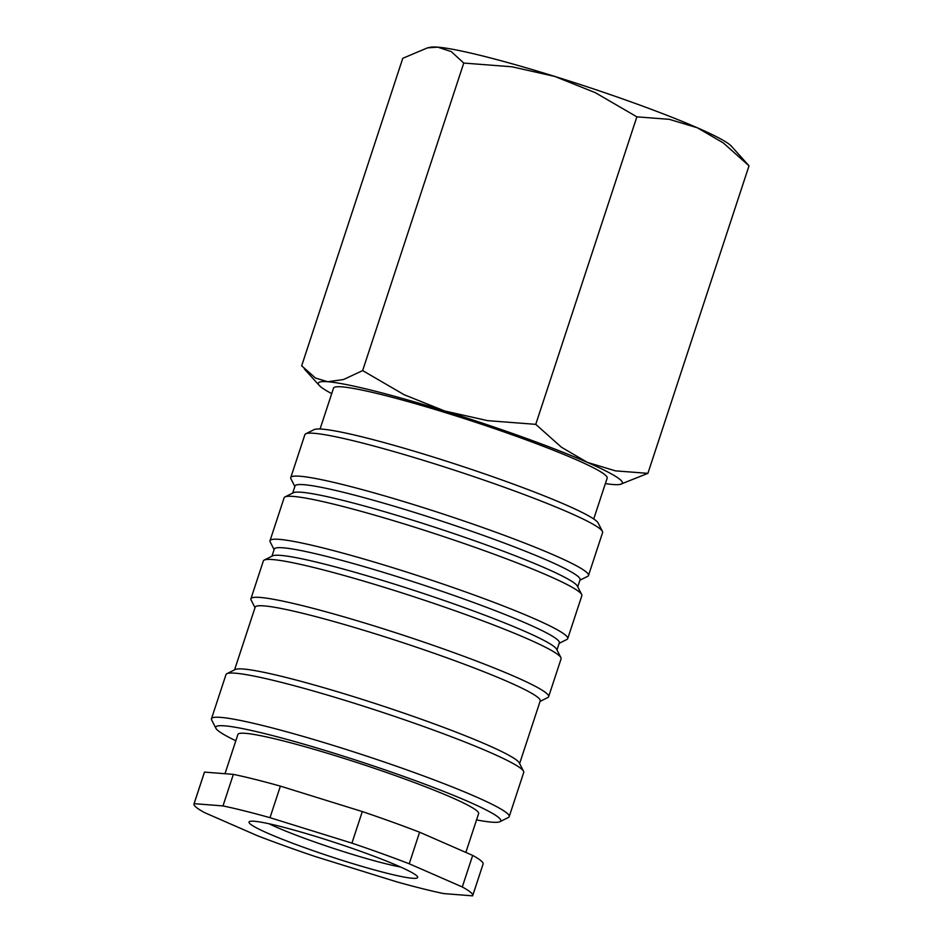 <?xml version="1.0" encoding="UTF-8"?>
<svg xmlns="http://www.w3.org/2000/svg" width="943" height="943" viewBox="0 0 943 943"><rect width="100%" height="100%" fill="white"/><g stroke="black" fill="none" stroke-linecap="round" stroke-linejoin="round"><path stroke-width="1.41" d="M294.853 486.482L290.939 478.796A156.703 12.99 18.2 0 1 290.762 477.594L304.872 434.676A156.703 12.99 18.2 0 1 305.721 433.815A156.703 12.99 18.2 0 1 449.375 468.53A156.703 12.99 18.2 0 1 600.538 529.212A156.703 12.99 18.2 0 1 602.424 531.369A156.703 12.99 18.2 0 1 602.601 532.559L588.491 575.489A156.703 12.99 18.2 0 1 587.63 576.35L579.91 580.204M305.721 433.815L314.102 429.619A150.031 12.436 18.2 0 1 451.638 462.86A150.031 12.436 18.2 0 1 596.365 520.96A150.031 12.436 18.2 0 1 598.168 523.023L602.424 531.369M290.762 477.594A156.703 12.99 18.2 0 1 429.077 509.468A156.703 12.99 18.2 0 1 586.416 572.142A156.703 12.99 18.2 0 1 588.491 575.489M292.684 493.083L295.018 485.999A150.031 12.436 18.2 0 1 427.45 516.505A150.031 12.436 18.2 0 1 578.094 576.515A150.031 12.436 18.2 0 1 580.075 579.721L577.753 586.805M274.095 549.616L270.181 541.919A156.703 12.99 18.2 0 1 270.004 540.728L284.114 497.798A156.703 12.99 18.2 0 1 284.975 496.937L293.344 492.753A150.031 12.436 18.2 0 1 430.88 525.982A150.031 12.436 18.2 0 1 575.607 584.082A150.031 12.436 18.2 0 1 577.411 586.145L581.666 594.491A156.703 12.99 18.2 0 1 581.843 595.693L567.733 638.611A156.703 12.99 18.2 0 1 566.873 639.472L559.164 643.338M284.975 496.937A156.703 12.99 18.2 0 1 428.629 531.652A156.703 12.99 18.2 0 1 579.78 592.345A156.703 12.99 18.2 0 1 581.666 594.491M270.004 540.728A156.703 12.99 18.2 0 1 408.319 572.59A156.703 12.99 18.2 0 1 565.659 635.264A156.703 12.99 18.2 0 1 567.733 638.611M271.938 556.205L274.26 549.121A150.031 12.436 18.2 0 1 406.692 579.627A150.031 12.436 18.2 0 1 557.337 639.637A150.031 12.436 18.2 0 1 559.317 642.843L556.995 649.927M255.011 607.693L251.086 600.007A156.703 12.99 18.2 0 1 250.909 598.805L263.356 560.932A156.703 12.99 18.2 0 1 264.217 560.071L272.586 555.875A150.031 12.436 18.2 0 1 410.134 589.116A150.031 12.436 18.2 0 1 554.849 647.216A150.031 12.436 18.2 0 1 556.665 649.279L560.908 657.625A156.703 12.99 18.2 0 1 561.085 658.815L548.637 696.688A156.703 12.99 18.2 0 1 547.777 697.549L540.068 701.415M264.217 560.071A156.703 12.99 18.2 0 1 407.871 594.785A156.703 12.99 18.2 0 1 559.022 655.468A156.703 12.99 18.2 0 1 560.908 657.625M250.909 598.805A156.703 12.99 18.2 0 1 389.223 630.667A156.703 12.99 18.2 0 1 546.563 693.341A156.703 12.99 18.2 0 1 548.637 696.688M234.571 669.836L255.164 607.198A150.031 12.436 18.2 0 1 387.597 637.704A150.031 12.436 18.2 0 1 538.241 697.714A150.031 12.436 18.2 0 1 540.221 700.92L519.628 763.559M235.821 740.762A150.031 12.436 18.2 0 1 217.715 730.354A150.031 12.436 18.2 0 1 215.9 728.291L211.656 719.945A156.703 12.99 18.2 0 1 211.468 718.755L226.002 674.563A156.703 12.99 18.2 0 1 226.85 673.703L235.231 669.506A150.031 12.436 18.2 0 1 372.768 702.747A150.031 12.436 18.2 0 1 517.495 760.848A150.031 12.436 18.2 0 1 519.298 762.911L523.554 771.256A156.703 12.99 18.2 0 1 523.73 772.447L509.196 816.638A156.703 12.99 18.2 0 1 508.348 817.498L499.967 821.683A150.031 12.436 18.2 0 1 476.533 819.903M226.85 673.703A156.703 12.99 18.2 0 1 370.505 708.417A156.703 12.99 18.2 0 1 521.656 769.099A156.703 12.99 18.2 0 1 523.554 771.256M211.468 718.755A156.703 12.99 18.2 0 1 349.782 750.616A156.703 12.99 18.2 0 1 507.134 813.29A156.703 12.99 18.2 0 1 509.196 816.638M215.9 728.291A150.031 12.436 18.2 0 1 342.25 755.779A150.031 12.436 18.2 0 1 498.812 817.664A150.031 12.436 18.2 0 1 499.967 821.683M224.988 773.708L237.907 734.432A126.692 10.503 18.2 0 1 349.735 760.199A126.692 10.503 18.2 0 1 476.946 810.874A126.692 10.503 18.2 0 1 478.62 813.573L465.854 852.413M462.294 886.962L472.679 855.407L419.6 832.209L409.227 863.776L462.294 886.962A146.695 12.165 18.2 0 1 470.781 892.443A146.695 12.165 18.2 0 1 472.714 895.579A146.695 12.165 18.2 0 1 472.584 895.85L443.729 893.587A146.695 12.165 18.2 0 1 396.708 881.835L314.785 856.385A146.695 12.165 18.2 0 1 257.486 835.746L204.407 812.548A146.695 12.165 18.2 0 1 195.932 807.078A146.695 12.165 18.2 0 1 193.987 803.943A146.695 12.165 18.2 0 1 194.128 803.672L222.984 805.923L233.357 774.368L204.501 772.105L194.128 803.672M193.987 803.943L204.372 772.376A146.695 12.165 18.2 0 1 204.501 772.105M472.679 855.407A146.695 12.165 18.2 0 1 481.154 860.876A146.695 12.165 18.2 0 1 483.099 864.012L472.714 895.579M593.725 518.98L607.174 478.101A144.031 11.941 -161.8 0 0 605.265 475.024A144.031 11.941 -161.8 0 0 460.644 417.419A144.031 11.941 -161.8 0 0 333.516 388.127L320.066 429.006M331.7 393.62A160.039 13.273 18.2 0 1 320.42 386.547A160.039 13.273 18.2 0 1 319.3 385.463A160.039 13.273 18.2 0 1 327.716 381.726L315.481 378.049L301.677 365.813L402.779 58.301L427.474 47.869L437.717 47.15L451.308 51.617L463.756 63.063L511.966 66.788L554.755 76.418A160.039 13.273 18.2 0 1 697.384 127.8A160.039 13.273 18.2 0 1 730.259 145.104A160.039 13.273 18.2 0 1 731.391 146.177L749.013 165.838L723.305 142.923L697.384 127.8L669.282 119.325L636.867 116.838L595.363 92.697L554.755 76.418A160.039 13.273 18.2 0 0 437.717 47.15A160.039 13.273 18.2 0 0 430.503 47.256L427.474 47.869M620.188 484.396L647.9 473.351L615.484 470.863L587.383 462.388A160.039 13.273 18.2 0 1 620.258 479.681A160.039 13.273 18.2 0 1 620.188 484.396A160.039 13.273 18.2 0 1 612.974 484.502A160.039 13.273 18.2 0 1 605.359 483.594M250.213 823.934A88.76 7.355 18.2 0 1 249.53 821.553A88.76 7.355 18.2 0 1 330.887 841.215A88.76 7.355 18.2 0 1 416.5 875.587A88.76 7.355 18.2 0 1 417.572 876.801A88.76 7.355 18.2 0 1 342.828 860.546A88.76 7.355 18.2 0 1 250.213 823.934M400.563 867.006A80.685 6.695 18.2 0 1 269.026 823.758M444.754 411.007A160.039 13.273 18.2 0 1 587.383 462.388L561.462 447.265L535.754 424.35L487.543 420.637L444.754 411.007L404.146 394.728L362.642 370.587L343.488 379.558L327.716 381.726A160.039 13.273 18.2 0 1 444.754 411.007M647.9 473.351L749.013 165.838M535.754 424.35L636.867 116.838M362.642 370.587L463.756 63.063M280.377 786.12L270.004 817.687L351.928 843.136L362.301 811.569L280.377 786.12A146.695 12.165 18.2 0 0 233.357 774.368M351.928 843.136A146.695 12.165 18.2 0 1 409.227 863.776M222.984 805.923A146.695 12.165 18.2 0 1 270.004 817.687M362.301 811.569A146.695 12.165 18.2 0 1 419.6 832.209M319.3 385.463L304.294 368.89"/></g></svg>
